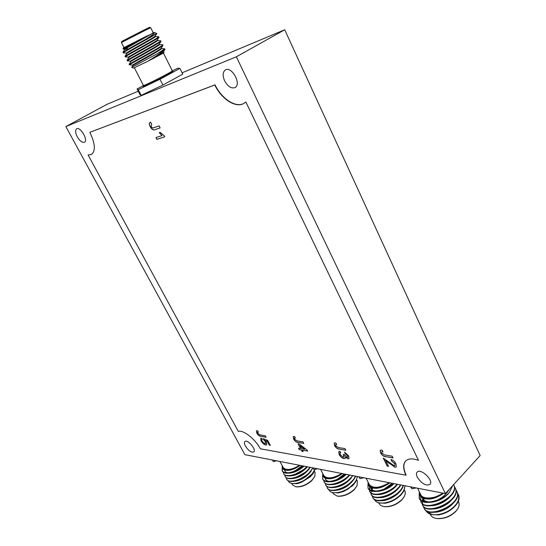 <?xml version="1.0" encoding="UTF-8"?>
<svg xmlns="http://www.w3.org/2000/svg" width="546" height="546" viewBox="0 0 546 546"><rect width="100%" height="100%" fill="white"/><g stroke="black" fill="none" stroke-linecap="round" stroke-linejoin="round"><path stroke-width="0.82" d="M297.973 442.465C296.321 442.315 294.854 441.154 293.564 438.977L293.216 436.616L294.499 436.459L295.447 438.035L294.444 438.165L294.567 439.196L297.079 440.895L302.948 441.837L303.767 443.407L298.061 442.383C296.41 442.233 294.942 441.072 293.652 438.895L293.564 438.977M343.987 458.681C342.001 458.114 340.363 456.674 339.073 454.361L338.841 451.508L339.899 451.208L340.779 452.716L340.028 452.989L340.192 454.6L343.243 457.2L344.048 457.05L343.284 454.347L344.465 454.688L347.133 457.33L347.734 457.22L347.611 455.794L345.133 453.583L344.492 452.102L348.696 455.93L348.969 458.592L347.932 458.831L345.229 456.913L345.133 458.483L344.076 458.599C342.089 458.026 340.451 456.586 339.168 454.279L339.073 454.361M245.611 102.15L244.055 103.31C236.015 108.497 221.656 99.311 214.769 84.992L89.844 132.309C95.216 143.482 95.755 150.86 91.482 154.443L88.097 154.989L238.302 431.388C243.393 429.75 255.2 438.97 260.374 448.805L405.944 475.184C403.016 468.857 402.907 464.134 405.623 461.015C408.333 458.428 412.619 458.217 418.489 460.367L245.857 102L418.489 460.367M301.303 449.965L299.242 449.611L298.505 448.211L300.566 448.559L298.055 443.768L299.14 443.946L307.145 450.075L307.664 451.064L302.388 450.157L303.126 451.562L302.034 451.371L301.392 449.884L299.242 449.611M260.886 436.425C259.405 436.295 258.046 435.196 256.804 433.128L256.436 430.849L257.535 430.719L258.449 432.22L257.575 432.33L257.712 433.333L260.026 434.93L265.301 435.783L266.1 437.271L260.974 436.35C259.493 436.22 258.135 435.121 256.893 433.053L256.804 433.128M164.141 135.654L164.749 136.828L156.879 139.36L155.958 137.572L162.06 135.579L159.214 132.698L160.142 132.391L164.141 135.654M385.742 456.763C383.647 456.558 381.907 455.234 380.514 452.805L380.234 450.293L382.009 450.047L383.039 451.815L381.702 451.965L381.777 453.071L384.787 455.009L392.185 456.197L393.052 457.951L385.831 456.668C383.742 456.463 381.995 455.146 380.61 452.709L380.514 452.805M388.8 463.104L385.619 460.333L388.575 466.311L387.216 466.079L383.258 458.094L394.103 465.69L394.881 465.533L394.744 463.745L391.653 461.077L391.011 459.514C393.161 460.162 394.833 461.657 396.014 463.991L396.287 466.98L394.888 467.267L385.619 460.333M339.332 449.201C337.476 449.03 335.879 447.788 334.541 445.495L334.22 443.059L335.729 442.861L336.718 444.526L335.565 444.662L335.66 445.734L338.404 447.543L344.976 448.6L345.816 450.259L339.421 449.112C337.565 448.942 335.974 447.706 334.637 445.406L334.541 445.495M263.431 443.918L261.097 441.12L260.735 438.445L261.5 438.24L262.312 439.598L261.787 439.769L261.978 441.277L264.878 443.68L265.67 443.564L265.404 441.864L263.138 438.629L267.663 440.369L270.325 445.359L269.335 445.181L267.26 441.305L264.981 440.431L266.489 442.39L266.735 444.847L265.649 445.031L263.431 443.918L261.097 441.12M154.818 129.709C153.324 130.419 151.788 129.422 150.218 126.72C149.106 124.508 149.078 123.062 150.143 122.379L150.553 122.208L151.706 124.16L151.153 126.495C152.088 127.873 152.941 128.29 153.713 127.744L159.111 125.887L160.149 127.894L154.928 129.648C153.44 130.351 151.904 129.354 150.334 126.658L150.218 126.72M445.399 493.618L236.363 56.804L65.861 126.583L244.881 454.668L445.399 493.618L480.139 455.569L284.705 29.771L182.111 72.816M138.227 91.223L106.968 104.341L65.861 126.583M236.363 56.804L284.705 29.771M162.92 85.046L182.774 74.14L179.914 68.407L159.985 79.245L162.92 85.046L141.155 95.386L139.926 94.526L137.066 88.971L143.462 85.504M77.266 136.8C79.853 141.045 82.248 142.868 84.453 142.267C88.534 140.459 80.364 126.331 76.645 128.808C75.082 130.132 75.293 132.801 77.266 136.8M245.42 446.062C248.526 450.737 251.324 452.709 253.815 451.965C256.77 449.802 247.42 438.875 244.908 441.55C244.123 442.383 244.294 443.884 245.42 446.062M417.28 477.19C421.601 483.66 425.825 486.083 429.934 484.452C434.111 480.63 420.666 467.751 417.13 472.14C416.182 473.252 416.229 474.938 417.28 477.19M224.652 80.897C227.9 86.596 231.374 88.814 235.067 87.551C241.817 84.248 231.661 65.807 225.327 69.963C222.659 72.058 222.434 75.703 224.652 80.897M244.178 103.235C236.111 108.272 221.86 99.085 215.022 84.848L89.844 132.309M405.944 475.184L406.122 475C403.235 468.748 403.098 464.059 405.719 460.92M91.585 154.381L88.097 154.989M172.318 70.837L177.634 68.277L179.914 68.407M159.985 79.245L138.213 89.674L141.155 95.386M138.213 89.674L137.066 88.971M145.188 39.599C151.884 35.47 154.941 33.129 154.368 32.569L156.845 33.47L145.188 39.599C134.705 45.448 123.082 51.795 122.959 52.327L124.631 51.836M155.446 36.514L158.722 36.773C160.06 37.053 124.741 55.835 125.014 56.34L127.143 55.603M157.46 40.527L160.736 40.793C162.121 41.175 126.672 60.033 127.068 60.34L129.859 59.261M159.473 44.533L162.742 44.799C164.196 45.277 128.59 64.21 129.115 64.326L132.89 62.735M161.473 48.526L164.742 48.799L157.446 53.624L164.742 49.666C162.087 52.075 156.484 55.924 147.939 61.213L133.647 68.059L131.716 67.404L157.446 53.624M155.412 34.398C148.84 38.473 121.929 52.873 123.212 52.866L126.495 53.112C125.321 52.982 154.955 37.108 155.194 36.097L156.839 33.477M157.78 37.572L158.961 37.34C158.784 38.411 123.976 56.914 125.266 56.866L128.549 57.105C127.416 57.071 156.866 41.298 157.207 40.131L158.961 37.34M159.985 41.489L160.968 41.373C160.674 42.622 126.065 61.009 127.32 60.859L130.59 61.091C129.504 61.138 158.777 45.482 159.214 44.165L160.968 41.373M162.142 45.42L162.967 45.4C162.558 46.826 128.167 65.083 129.368 64.838L129.109 64.339M164.257 49.358L164.988 49.297L164.742 49.666M154.368 32.569L141.264 38.807L123 48.99L124.44 49.113M153.59 32.596L153.133 32.828M123 48.99L123.314 47.946L141.264 38.807M153.228 32.767L150.676 27.675L144.055 30.917L121.41 42.527L124.003 47.584M121.41 42.527L121.731 41.448L143.298 30.385L149.618 27.3L150.676 27.675M163.268 52.102L163.493 52.553L162.244 53.72L164.053 52.634M162.244 53.72L147.939 61.213M164.059 52.614L163.466 52.505M153.194 32.78C150.853 34.732 124.638 48.806 124.7 49.536L127.382 48.696M155.221 36.05L155.46 36.534C156.627 36.841 126.706 52.873 126.754 53.556L126.488 53.098M138.234 48.724L139.442 48.171M157.241 40.076L157.473 40.554C158.681 40.95 128.651 57.043 128.801 57.562L128.542 57.098M146.69 49.734L148.259 49.031M159.255 44.096L159.487 44.56C160.729 45.052 130.59 61.2 130.849 61.555L130.59 61.084M148.683 53.658L151.836 52.245M161.261 48.103L161.493 48.56C162.769 49.14 132.521 65.349 132.89 65.54L132.63 65.056C131.586 65.199 160.681 49.652 161.213 48.184L162.967 45.4M146.806 36.002C137.715 41.175 123.662 48.922 124.433 49.092L124.693 49.59M125.737 48.751L127.122 48.205M144.451 45.304L150.027 42.8M147.802 48.628L153.283 46.198M151.399 51.843L156.306 49.706M164.96 49.42L163.206 52.191L153.631 58.292M410.544 486.848L412.005 488.813L411.097 486.95M412.005 488.813L416.182 487.94M442.949 493.14C435.032 499.003 422.768 499.692 420.679 494.567L417.588 488.213M425.832 510.148C426.692 512.564 428.903 514.059 432.459 514.632C437.346 515.219 442.608 514.039 448.246 511.09C452.395 508.817 455.466 506.135 457.466 503.037L457.917 502.259C459.275 499.44 459.459 496.949 458.456 494.785L458.36 494.587M424.078 508.217L424.181 508.428C428.617 520.051 463.711 503.692 456.92 491.537L456.825 491.345M422.502 504.995L422.604 505.207C426.992 516.769 462.128 500.389 455.378 488.288L455.282 488.09M420.925 501.767L421.021 501.972C425.368 513.479 460.551 497.078 453.835 485.032L453.733 484.834M419.28 494.26L419.437 498.737C422.01 505.773 441.577 502.252 449.447 492.39C446.457 495.591 442.581 498.109 437.824 499.931C442.942 497.194 446.662 493.782 448.976 489.701M448.246 511.09C456.749 505.692 460.087 500.122 458.265 494.383L457.268 492.867M423.478 506.272L423.983 508.026C428.405 519.642 463.513 503.289 456.729 491.134L455.726 489.619M423.157 498.184L422.645 499.187C424.815 505.187 441.502 502.136 448.198 493.652M422.631 499.215L422.406 504.804C426.808 516.359 461.943 499.965 455.187 487.878L454.176 486.363M420.748 496.792L420.823 501.569C425.177 513.063 460.36 496.648 453.637 484.623L453.63 484.602M419.185 493.564L419.239 498.327C422.235 502.675 428.426 503.207 437.824 499.931M457.917 502.259L457.418 503.112C452.764 509.609 446.396 513.547 438.315 514.939L432.459 514.632M433.312 514.728C430.698 514.155 428.924 512.987 428.003 511.233M455.787 505.268L457.473 502.545M446.935 512.209L454.238 507.009M430.214 514.1L430.596 514.878C431.586 516.809 433.579 518.011 436.575 518.475C443.973 518.953 450.511 516.4 456.203 510.817L457.671 508.886C459.227 506.347 459.561 504.088 458.667 502.108L458.128 500.969M444.813 500.723L443.85 501.023M438.445 503.61L437.564 504.211M457.671 508.886L455.917 511.281C450.505 516.598 444.28 519.028 437.244 518.57L436.575 518.475M419.533 492.199C420.01 497.843 424.972 499.658 434.404 497.645L443.181 493.188M434.404 497.645C424.024 500.068 419 498.116 419.328 491.789M452.675 485.647L449.447 492.39M437.018 504.368L437.667 503.883M444.587 500.566L445.311 500.375M437.1 500.539L437.162 500.191M446.983 503.337L442.267 505.978M451.562 509.036L453.282 507.446M435.264 511.745C441.427 511.274 446.962 508.708 451.856 504.033M433.497 508.497C439.81 508.046 445.454 505.419 450.43 500.614M423.819 498.389L423.566 500.245M423.58 500.484L424.003 502.027M431.729 505.241C438.185 504.804 443.939 502.122 448.989 497.188M422.624 499.194L422.427 498.791C426.624 503.562 433.879 502.88 444.205 496.744M454.893 506.224L456.026 504.511M431.852 511.902C438.663 513.711 451.071 507.882 454.525 501.16M430.18 508.633C437.005 510.49 449.583 504.572 453.016 497.802M424.112 498.484L423.757 500.402M423.764 500.648L424.201 502.429M428.501 505.364C435.333 507.261 448.095 501.262 451.501 494.437M423.942 498.423C429.798 500.116 436.343 498.396 443.584 493.263M358.845 476.801L359.991 478.603L359.097 476.856M359.991 478.603L363.8 477.764M389.23 482.705C379.839 488.158 373.198 488.766 369.308 484.541L366.107 478.214M374.365 499.112C375.006 501.187 376.808 502.463 379.777 502.955C384.125 503.48 388.964 502.347 394.301 499.563C398.566 497.222 401.699 494.485 403.692 491.339L405.077 485.783M372.747 497.461L372.843 497.659C375.86 505.842 401.187 496.594 403.344 485.449M371.205 494.417L371.3 494.615C373.928 501.863 395.727 495.27 400.771 484.95M369.874 486.916L369.758 491.564C372.126 497.911 390.499 493.584 397.549 484.322M368.12 488.315L368.216 488.52C370.441 493.953 385.339 491.632 393.748 483.585M393.659 483.565L384.295 489.045L392.083 483.258M394.301 499.563C401.242 495.318 404.784 490.717 404.92 485.756M372.188 495.591L372.652 497.276C375.607 505.337 400.477 496.457 403.064 485.394M372.113 487.844L371.403 489.127M371.369 489.196L371.109 494.239C373.717 501.365 395.072 495.065 400.402 484.875M369.601 486.732L369.567 491.188C371.915 497.413 389.844 493.359 397.106 484.234M367.977 483.947L368.018 488.131C370.591 491.755 376.017 492.062 384.295 489.045M403.692 491.339C399.16 497.775 393.031 501.74 385.292 503.235L379.777 502.955M391.864 501.262L400.436 495.563L403.385 491.823M403.412 491.782L404.04 489.905M378.467 502.675L380.466 505.378L383.824 506.599C390.445 507.022 396.56 504.613 402.156 499.392L404.299 496.532L405.268 493.946L405.262 491.994L404.204 489.523M404.299 496.532L401.938 499.836C396.608 504.811 390.793 507.098 384.486 506.695L383.824 506.599M368.257 482.473C368.584 487.346 372.904 488.834 381.204 486.93L389.435 482.746M381.204 486.93C372.079 489.223 367.711 487.633 368.1 482.152M396.055 489.933L393.407 492.376M392.192 493.202L386.254 495.707M398.962 496.498L400.812 494.505M381.668 500.272C388.493 499.808 394.396 496.819 399.379 491.325M379.996 497.208C386.923 496.751 392.902 493.727 397.932 488.131M372.522 487.981L372.16 489.844M372.167 490.083L372.549 491.564M378.317 494.137C385.346 493.693 391.4 490.629 396.485 484.93M370.823 487.414L371.007 488.513C372.85 492.888 384.555 491.38 391.926 484.937M400.436 495.563L401.358 494.423M401.699 493.953L402.702 492.212M379.204 500.382C385.517 502.293 398.375 495.836 401.221 489.066M377.586 497.304C383.899 499.256 396.915 492.724 399.733 485.92M375.969 494.219C381.743 496.034 393.584 490.601 397.399 484.295M371.198 488.895C373.143 493.857 387.216 491.079 393.939 483.62M371.922 487.769C377.006 489.25 382.971 487.598 389.83 482.821M313.199 467.936L314.093 469.594L313.227 467.942M314.093 469.594L317.595 468.789M341.81 473.498C333.203 478.494 327.204 479.204 323.805 475.614L320.557 469.369M328.849 489.591C329.415 491.229 330.883 492.239 333.251 492.635C337.135 493.106 341.605 492.021 346.662 489.38C350.689 487.182 353.726 484.623 355.774 481.695L357.425 476.528M327.252 487.858L327.347 488.049C329.463 491.031 333.995 491.325 340.957 488.929L347.304 485.599C351.576 482.684 354.327 479.538 355.555 476.167M325.75 484.985L325.839 485.162C327.859 488.063 332.241 488.404 338.984 486.186L346.232 482.377L352.928 475.655M323.928 480.651L324.338 482.282C326.269 485.094 330.514 485.469 337.059 483.401L345.106 479.176L349.727 475.034M322.741 479.211L322.829 479.395C324.693 482.132 328.808 482.527 335.169 480.596L343.946 475.989L346.014 474.31M345.932 474.297L337.053 479.443L344.451 474.01M346.662 489.38C353.235 485.394 356.763 481.094 357.241 476.494M326.754 486.288L327.156 487.687C329.798 494.656 352.19 486.138 355.262 476.105M325.252 483.401L325.655 484.807C327.982 490.97 347.126 484.828 352.559 475.58M323.751 480.514L324.147 481.92C326.255 487.298 342.24 483.237 349.29 474.945M322.625 475.327L322.638 479.026C324.87 482.091 329.682 482.227 337.053 479.443M355.774 481.695L348.164 488.943L343.229 491.537L352.696 485.667L356.197 480.971M343.229 491.537L338.431 492.895L333.251 492.635M332.603 492.512L333.251 493.755L337.21 496.102C343.175 496.471 348.901 494.198 354.395 489.291L357.023 485.776L357.398 481.169L356.729 479.866M348.655 480.357L348.055 480.487M357.023 485.776L354.224 489.714C348.996 494.389 343.543 496.553 337.865 496.205L337.21 496.102M322.857 473.785C323.061 478.037 326.856 479.265 334.241 477.47L341.987 473.532M334.241 477.47L333.92 477.573C325.996 479.593 322.263 478.248 322.727 473.539M348.375 480.214L348.894 480.132M343.543 479.743L340.499 481.483M341.277 485.23L338.07 486.077M349.781 478.931L348.935 480.084M343.154 479.989L340.957 481.251M343.789 491.304L348.164 488.943M352.313 485.517L354.054 483.394M334.561 490.117L341.189 488.841M340.957 488.929L347.304 485.599M347.092 485.742L352.634 480.405M332.958 487.216L339.264 486.077M338.984 486.186L346.232 482.377M345.987 482.548L351.201 477.402M331.347 484.309L337.373 483.292M337.059 483.401L345.106 479.176M344.833 479.368L349.372 474.965M325.136 478.112L325.464 479.354C326.965 481.599 330.316 481.975 335.517 480.48M335.169 480.596L343.946 475.989M343.646 476.208L345.563 474.59M333.981 477.552L339.291 475.163M352.696 485.667L354.388 483.544M334.759 490.479C341.844 490.015 347.857 486.779 352.812 480.773M333.156 487.578C340.308 487.128 346.389 483.858 351.385 477.777M331.552 484.671C338.602 484.268 344.676 481.06 349.768 475.04M325.314 478.18L325.566 479.531M329.941 481.756C335.551 481.668 341.025 479.211 346.355 474.378M325.928 478.351C330.378 479.661 335.858 478.078 342.369 473.6M276.529 460.817L273.293 461.588L272.454 460.025M301.59 470.952L298.935 472.529M299.638 465.301C291.694 469.922 286.227 470.686 283.238 467.608L279.968 461.479M288.165 480.78L289.4 482.534L291.851 483.456C295.345 483.879 299.488 482.835 304.286 480.323L313.117 473.109L314.824 469.43M286.664 479.245L286.752 479.422C288.233 481.64 291.564 482.05 296.737 480.637L307.821 474.522L313.001 467.902M285.203 476.515L285.285 476.685C286.718 478.862 289.974 479.279 295.045 477.934L299.276 476.317L303.542 473.88L306.552 471.58L310.353 467.383M283.736 473.778L283.824 473.948C285.21 476.078 288.39 476.501 293.359 475.225C297.638 473.969 301.61 471.771 305.275 468.639L307.193 466.769M282.33 468.031L282.357 471.212C283.708 473.293 286.814 473.723 291.68 472.508C295.891 471.307 299.856 469.157 303.569 466.066L291.68 472.508M303.487 466.052L295.058 470.905L302.095 465.779M304.286 480.323C309.787 477.047 313.199 473.443 314.537 469.492M286.2 477.73L286.568 479.081C288.93 485.155 309.289 476.999 312.708 467.84M284.746 474.993L285.108 476.351C287.189 481.722 304.525 475.764 309.985 467.315M283.285 472.249L283.64 473.607C285.531 478.289 299.938 474.269 306.763 466.687M282.186 467.567L282.173 470.864C284.125 473.471 288.425 473.484 295.058 470.905M313.117 473.109L308.906 477.6L299.051 483.142L301.706 482.173L310.203 476.863L313.24 473.443L314.052 471.539M299.051 483.142L296.724 483.695L291.851 483.456M291.687 483.428L292.431 484.821L295.72 486.759C301.119 487.08 306.504 484.923 311.875 480.296L314.865 476.337L315.083 472.495L314.305 471M305.364 472.563L304.129 473M298.191 476.378L297.345 477.081M314.865 476.337L311.746 480.705C306.634 485.114 301.501 487.162 296.362 486.861L295.72 486.759M282.371 465.984C282.473 469.731 285.845 470.754 292.479 469.055L299.795 465.335M292.479 469.055L290.847 469.553C284.568 470.884 281.709 469.628 282.268 465.799M296.922 477.17L297.447 476.692M304.825 472.488L305.842 472.181M292.615 471.826L292.151 472.372M298.915 472.986L297.98 473.02M302.429 470.386L302.061 471.116M297.823 476.958L295.604 477.361M291.796 472.454L292.09 471.99M308.21 469.478L307.705 470.379M299.297 472.781L298.136 472.938M302.327 470.461L301.74 471.328M301.706 482.173L308.906 477.6M310.654 475.839L312.244 473.71M292.765 481.067L297.208 480.494M296.737 480.637L307.821 474.522M307.446 474.836L310.845 470.884M291.223 478.316L295.536 477.791M295.045 477.934L306.552 471.58M306.163 471.915L309.439 468.052M289.68 475.559L293.871 475.075M293.359 475.225L305.275 468.639M304.873 468.987L306.988 466.728M284.555 469.853L284.855 471.15C285.899 472.816 288.349 473.218 292.206 472.358M291.038 469.505L297.229 466.871M310.203 476.863L312.469 473.976M292.956 481.408C300.109 480.944 306.129 477.552 311.022 471.232M291.414 478.658C298.621 478.207 304.688 474.788 309.616 468.407M289.871 475.9C296.328 475.641 302.163 472.604 307.378 466.81M284.753 469.908L284.951 471.314M288.329 473.136C293.441 473.157 298.676 470.829 304.026 466.154M284.978 469.963C288.902 471.137 293.96 469.615 300.163 465.404M339.168 454.279L338.889 451.467M340.738 452.648L340.076 452.948M344.089 457.009L343.905 455.33M343.994 455.248L343.475 454.402M347.782 457.173L347.611 455.794M347.7 455.705L345.133 453.583M345.222 453.494L344.649 452.163M349.017 458.551L347.932 458.831M348.02 458.742L345.229 456.913M345.174 458.442L344.076 458.599M293.652 438.895L293.263 436.582M295.393 437.94L294.499 438.124M303.712 443.304L298.061 442.383M299.331 449.529L298.648 448.232M298.198 443.796L300.566 448.559M307.61 450.955L302.388 450.157M303.071 451.453L302.034 451.371M302.122 451.289L301.392 449.884M304.729 449.269L300.143 445.611L301.651 448.744L304.729 449.269L300.054 445.693M256.893 433.053L256.477 430.814M258.394 432.125L257.623 432.296M266.045 437.169L260.974 436.35M164.735 136.8L156.879 139.36M156.995 139.291L156.081 137.531M159.343 132.658L162.06 135.579M380.61 452.709L380.282 450.245M382.971 451.706L381.75 451.924M392.99 457.835L385.831 456.668M388.52 466.195L387.216 466.079M387.305 465.984L383.408 458.114M394.929 465.479L394.744 463.745M394.84 463.65L391.653 461.077M391.748 460.981L391.161 459.555M396.328 466.932L394.888 467.267M394.983 467.171L388.895 463.015M334.637 445.406L334.268 443.018M336.657 444.424L335.613 444.628M345.761 450.15L339.421 449.112M261.179 441.045L260.783 438.411M262.278 439.53L261.827 439.728M265.711 443.523L265.404 441.864M265.493 441.789L263.759 439.96M263.848 439.885L263.288 438.691M270.27 445.256L269.335 445.181M269.424 445.106L267.26 441.305M267.349 441.223L264.981 440.431M266.776 444.806L265.649 445.031M265.738 444.949L263.52 443.843M150.334 126.658C149.242 124.495 149.195 123.062 150.205 122.352M160.135 127.873L154.928 129.648M134.377 67.806L143.434 85.442C143.032 86.63 173.498 71.171 172.297 70.796L172.952 71.212M170.236 72.249C175.853 69.997 172.993 71.874 161.65 77.894C151.228 83.306 141.045 87.906 143.427 86.152M148.819 53.945L148.567 53.433M146.758 49.87L146.499 49.358M144.69 45.782L144.431 45.27M143.796 56.736L143.537 56.231M141.728 52.669L141.469 52.157M139.653 48.587L139.394 48.075M163.404 53.058L172.297 70.796M122.952 52.368L123.212 52.866M125.007 56.368L125.266 56.866M127.061 60.36L127.32 60.859M158.722 36.773L158.975 37.278M160.736 40.793L160.988 41.291M162.742 44.799L162.995 45.298M164.742 48.799L164.994 49.297M127.976 49.857L127 47.952M130.583 51.536L130.119 51.372M154.218 32.542L153.747 32.507M122.959 52.327L124.7 49.536M125.014 56.34L126.754 53.556M127.068 60.34L128.801 57.562M129.115 64.326L130.849 61.555M131.716 67.404L132.89 65.54M132.63 65.063L129.375 64.838M143.434 85.442L143.38 86.213M458.463 494.792L458.265 494.383M456.92 491.543L456.729 491.141M455.378 488.295L455.187 487.885M453.835 485.032L453.644 484.623M424.174 508.422L423.976 508.019M422.597 505.2L422.399 504.797M421.021 501.972L420.823 501.569M419.437 498.737L419.239 498.327M384.848 488.834L385.019 489.175M372.836 497.652L372.645 497.269M371.3 494.615L371.109 494.232M369.758 491.564L369.567 491.182M368.209 488.513L368.018 488.131M327.341 488.042L327.156 487.68M325.839 485.162L325.655 484.807M324.338 482.282L324.147 481.92M322.829 479.395L322.645 479.033M286.752 479.422L286.568 479.081M285.285 476.692L285.108 476.351M283.824 473.955L283.64 473.614M282.357 471.212L282.173 470.87"/></g></svg>
